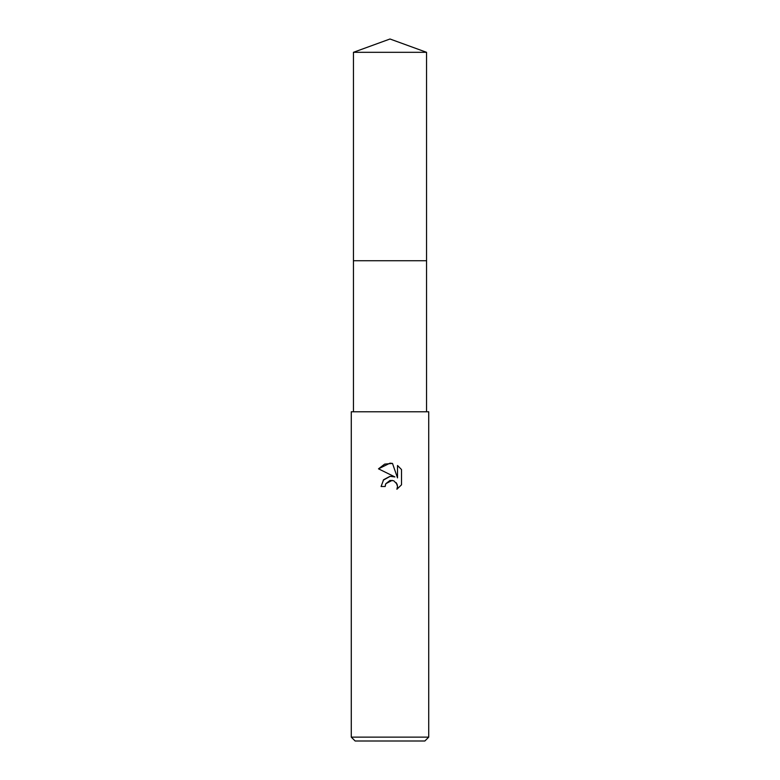 <?xml version="1.0" encoding="UTF-8"?>
<svg xmlns="http://www.w3.org/2000/svg" width="780" height="780" viewBox="0 0 780 780"><rect width="100%" height="100%" fill="white"/><g stroke="black" fill="none" stroke-linecap="round" stroke-linejoin="round"><path stroke-width="1.17" d="M353.447 52.309L426.553 52.309L390 39L353.447 52.309L353.447 260.735L426.553 260.735L426.553 411.781M385.164 486.515L381.089 486.515L383.614 479.729L390 476.336L394.933 476.941L378.495 468.829L390 463.164L392.496 463.427L397.517 477.886L397.517 465.504L401.505 469.54L401.505 484.819L396.883 489.245L397.537 486.476L397.059 484.107L393.724 480.763L390 480.441L385.817 483.707L385.164 486.515L385.573 484.253M390 737.129L428.727 737.129L428.727 411.781L351.273 411.781L351.273 737.129L390 737.129M351.273 737.129L355.144 741L424.856 741L428.727 737.129M396.211 482.664L397.537 486.476L396.883 489.245L401.505 484.819M394.933 476.941L391.833 476.278M390.224 476.307L383.214 480.217M385.817 483.707L392.174 480.353M401.505 469.54L397.517 465.504M392.496 463.427L384.677 464.11L378.495 468.829M353.447 411.781L353.447 260.735L426.553 260.735L426.553 52.309"/></g></svg>

